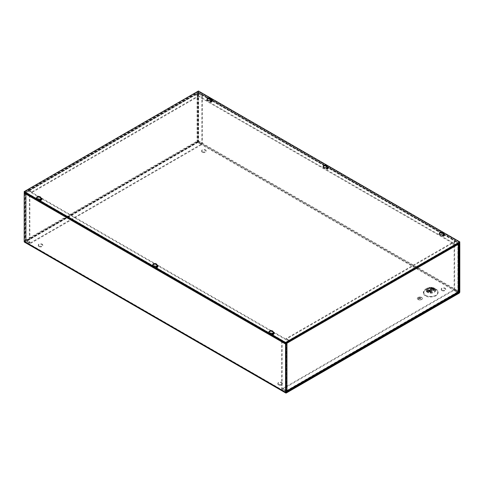<?xml version="1.0" encoding="UTF-8"?>
<svg xmlns="http://www.w3.org/2000/svg" width="484" height="484" viewBox="0 0 484 484"><rect width="100%" height="100%" fill="white"/><g stroke="black" fill="none" stroke-linecap="round" stroke-linejoin="round"><path stroke-width="0.36" stroke-dasharray="2.42 1.81" d="M441.88 289.97A2.245 1.295 180 0 1 441.22 289.051A2.245 1.295 180 0 1 442.606 287.853A2.245 1.295 180 0 1 445.05 288.137A2.245 1.295 180 0 1 445.71 289.051A2.245 1.295 180 0 1 444.324 290.249A2.245 1.295 180 0 1 441.88 289.97M441.88 290.575A2.245 1.295 180 0 1 441.22 289.656A2.245 1.295 180 0 1 442.606 288.458A2.245 1.295 180 0 1 445.05 288.736A2.245 1.295 180 0 1 445.71 289.656A2.245 1.295 180 0 1 444.324 290.854A2.245 1.295 180 0 1 441.88 290.575M278.53 384.278A2.245 1.295 180 0 1 277.87 383.364A2.245 1.295 180 0 1 279.256 382.16A2.245 1.295 180 0 1 281.7 382.445A2.245 1.295 180 0 1 282.36 383.364A2.245 1.295 180 0 1 280.974 384.562A2.245 1.295 180 0 1 278.53 384.278M278.53 384.883A2.245 1.295 180 0 1 277.87 383.963A2.245 1.295 180 0 1 279.256 382.765A2.245 1.295 180 0 1 281.7 383.05A2.245 1.295 180 0 1 282.36 383.963A2.245 1.295 180 0 1 280.974 385.161A2.245 1.295 180 0 1 278.53 384.883M38.95 245.957A2.245 1.295 180 0 1 38.29 245.043A2.245 1.295 180 0 1 39.676 243.845A2.245 1.295 180 0 1 42.126 244.124A2.245 1.295 180 0 1 42.78 245.043A2.245 1.295 180 0 1 41.394 246.241A2.245 1.295 180 0 1 38.95 245.957M38.95 246.562A2.245 1.295 180 0 1 38.29 245.642A2.245 1.295 180 0 1 39.676 244.444A2.245 1.295 180 0 1 42.126 244.729A2.245 1.295 180 0 1 42.78 245.642A2.245 1.295 180 0 1 41.394 246.84A2.245 1.295 180 0 1 38.95 246.562M202.3 151.649A2.245 1.295 180 0 1 201.64 150.73A2.245 1.295 180 0 1 203.026 149.532A2.245 1.295 180 0 1 205.47 149.816A2.245 1.295 180 0 1 206.13 150.73A2.245 1.295 180 0 1 204.744 151.928A2.245 1.295 180 0 1 202.3 151.649M202.3 152.254A2.245 1.295 180 0 1 201.64 151.335A2.245 1.295 180 0 1 203.026 150.137A2.245 1.295 180 0 1 205.47 150.421A2.245 1.295 180 0 1 206.13 151.335A2.245 1.295 180 0 1 204.744 152.533A2.245 1.295 180 0 1 202.3 152.254M435.642 289.801L433.912 288.803L435.642 289.801A6.903 3.987 0 0 0 425.878 289.801A6.903 3.987 0 0 0 425.878 295.44A6.903 3.987 0 0 0 435.642 295.44A6.903 3.987 0 0 0 435.642 289.801L435.642 289.801C432.387 288.276 429.133 288.276 425.878 289.801L427.608 288.803A4.459 2.571 180 0 1 433.912 288.803L433.912 288.803A4.459 2.571 180 0 1 433.912 292.445A4.459 2.571 180 0 1 427.608 292.445A4.459 2.571 180 0 1 427.608 288.803M211.865 101.065A0.871 0.502 180 0 1 211.871 101.12A0.871 0.502 180 0 1 211.333 101.586A0.871 0.502 180 0 1 210.383 101.477A0.871 0.502 180 0 1 210.129 101.12A0.871 0.502 180 0 1 210.135 101.065M211.26 101.241A0.871 0.502 180 0 1 211.617 101.368A0.871 0.502 180 0 1 211.871 101.725A0.871 0.502 180 0 1 211.333 102.191A0.871 0.502 180 0 1 210.383 102.082A0.871 0.502 180 0 1 210.129 101.725A0.871 0.502 180 0 1 210.74 101.241M328.025 168.129A0.871 0.502 180 0 1 328.031 168.184A0.871 0.502 180 0 1 327.493 168.65A0.871 0.502 180 0 1 326.543 168.541A0.871 0.502 180 0 1 326.289 168.184A0.871 0.502 180 0 1 326.295 168.129M327.42 168.305A0.871 0.502 180 0 1 327.777 168.432A0.871 0.502 180 0 1 328.031 168.789A0.871 0.502 180 0 1 327.493 169.255A0.871 0.502 180 0 1 326.543 169.146A0.871 0.502 180 0 1 326.289 168.789A0.871 0.502 180 0 1 326.9 168.305M444.185 235.194A0.871 0.502 180 0 1 444.191 235.248A0.871 0.502 180 0 1 443.653 235.714A0.871 0.502 180 0 1 442.703 235.605A0.871 0.502 180 0 1 442.449 235.248A0.871 0.502 180 0 1 442.455 235.194M443.58 235.369A0.871 0.502 180 0 1 443.937 235.496A0.871 0.502 180 0 1 444.191 235.853A0.871 0.502 180 0 1 443.653 236.319A0.871 0.502 180 0 1 442.703 236.21A0.871 0.502 180 0 1 442.449 235.853A0.871 0.502 180 0 1 443.06 235.369M41.545 199.396A0.871 0.502 180 0 1 41.551 199.456A0.871 0.502 180 0 1 41.013 199.916A0.871 0.502 180 0 1 40.063 199.807A0.871 0.502 180 0 1 39.809 199.456A0.871 0.502 180 0 1 39.815 199.396M40.94 199.577A0.871 0.502 180 0 1 41.297 199.698A0.871 0.502 180 0 1 41.551 200.055A0.871 0.502 180 0 1 41.013 200.521A0.871 0.502 180 0 1 40.063 200.412A0.871 0.502 180 0 1 39.809 200.055A0.871 0.502 180 0 1 40.42 199.577M157.705 266.46A0.871 0.502 180 0 1 157.711 266.521A0.871 0.502 180 0 1 157.173 266.98A0.871 0.502 180 0 1 156.223 266.872A0.871 0.502 180 0 1 155.969 266.521A0.871 0.502 180 0 1 155.975 266.46M157.1 266.642A0.871 0.502 180 0 1 157.457 266.763A0.871 0.502 180 0 1 157.711 267.12A0.871 0.502 180 0 1 157.173 267.585A0.871 0.502 180 0 1 156.223 267.477A0.871 0.502 180 0 1 155.969 267.12A0.871 0.502 180 0 1 156.58 266.642M273.865 333.524A0.871 0.502 180 0 1 273.871 333.585A0.871 0.502 180 0 1 273.333 334.045A0.871 0.502 180 0 1 272.383 333.936A0.871 0.502 180 0 1 272.129 333.585A0.871 0.502 180 0 1 272.135 333.524M273.26 333.706A0.871 0.502 180 0 1 273.617 333.827A0.871 0.502 180 0 1 273.871 334.184A0.871 0.502 180 0 1 273.333 334.65A0.871 0.502 180 0 1 272.383 334.541A0.871 0.502 180 0 1 272.129 334.184A0.871 0.502 180 0 1 272.74 333.706M418.055 299.529A2.565 1.482 180 0 1 417.305 298.483A2.565 1.482 180 0 1 418.89 297.115A2.565 1.482 180 0 1 421.685 297.436A2.565 1.482 0 0 0 418.89 297.14A2.565 1.482 0 0 0 417.305 298.507A2.565 1.482 0 0 0 418.055 299.554A2.565 1.482 0 0 0 420.85 299.874A2.565 1.482 0 0 0 422.435 298.507A2.565 1.482 0 0 0 421.685 297.46A2.565 1.482 180 0 1 422.435 298.483A2.565 1.482 180 0 1 420.85 299.85A2.565 1.482 180 0 1 418.055 299.529M436.011 289.166L436.011 289.166A7.429 4.289 180 0 1 436.011 295.228A7.429 4.289 180 0 1 425.509 295.228A7.429 4.289 180 0 1 425.509 289.166A7.429 4.289 180 0 1 436.011 289.166L434.281 288.161A4.979 2.874 180 0 1 434.281 292.233A4.979 2.874 180 0 1 427.239 292.233A4.979 2.874 180 0 1 427.239 288.161A4.979 2.874 180 0 1 434.281 288.161L436.011 289.166M429.623 291.725A1.609 0.932 0 0 0 431.377 291.931A1.609 0.932 0 0 0 432.369 291.065A1.609 0.932 0 0 0 431.897 290.412A1.609 0.932 0 0 0 430.143 290.206A1.609 0.932 0 0 0 429.151 291.065A1.609 0.932 0 0 0 429.623 291.725M429.623 291.283A1.609 0.932 0 0 0 431.377 291.483A1.609 0.932 0 0 0 432.369 290.624A1.609 0.932 0 0 0 431.897 289.964A1.609 0.932 0 0 0 430.143 289.765A1.609 0.932 0 0 0 429.151 290.624A1.609 0.932 0 0 0 429.623 291.283M418.085 299.542A2.523 1.458 0 0 0 420.838 299.856A2.523 1.458 0 0 0 422.393 298.507A2.523 1.458 0 0 0 421.655 297.478A2.523 1.458 0 0 0 418.902 297.164A2.523 1.458 0 0 0 417.347 298.507A2.523 1.458 0 0 0 418.085 299.542M421.655 297.454A2.523 1.458 180 0 1 422.393 298.483A2.523 1.458 180 0 1 420.838 299.832A2.523 1.458 180 0 1 418.085 299.511A2.523 1.458 180 0 1 417.347 298.483A2.523 1.458 180 0 1 418.902 297.134A2.523 1.458 180 0 1 421.655 297.454M431.377 289.662A0.871 0.502 0 0 0 430.427 289.553A0.871 0.502 0 0 0 429.889 290.019A0.871 0.502 0 0 0 430.143 290.376A0.871 0.502 0 0 0 431.093 290.485A0.871 0.502 0 0 0 431.631 290.019A0.871 0.502 0 0 0 431.377 289.662M431.377 290.715A0.871 0.502 0 0 0 430.427 290.606A0.871 0.502 0 0 0 429.889 291.065A0.871 0.502 0 0 0 430.143 291.422A0.871 0.502 0 0 0 431.093 291.531A0.871 0.502 0 0 0 431.631 291.065A0.871 0.502 0 0 0 431.377 290.715M459.014 293.25L197.653 142.357L24.986 242.048L286.346 392.941M197.653 92.662L459.014 243.555L197.653 92.662L194.81 94.307L455.65 244.898M197.653 142.357A1.107 0.641 120 0 0 198.44 141.001L198.44 92.511A1.107 0.641 120 0 0 198.21 92.002A1.107 0.641 120 0 0 197.653 92.057L194.81 93.702L194.81 94.307M24.43 242.103A1.107 0.641 120 0 0 24.986 242.048M286.159 392.361L24.799 241.462L24.72 192.807L27.83 190.708L27.83 190.109L24.986 191.749A1.107 0.641 120 0 0 24.43 192.336M24.799 241.462L286.08 392.191L24.72 241.292M458.366 292.276L197.653 141.751L24.986 241.443M197.653 141.751L197.92 141.304L458.638 291.828M197.92 92.813L197.92 141.304M194.81 93.702L456.17 244.595M289.19 341.002L27.83 190.109M27.83 190.708L289.19 341.607M430.984 288.373A0.738 0.43 120 0 1 430.476 289.111L430.476 288.506L431.728 287.78L431.728 288.385L430.476 289.111L430.476 288.506L433.386 290.182L433.38 290.787L434.638 290.061L434.638 289.462L433.386 290.182L433.386 290.787A0.738 0.43 -60 0 0 433.888 290.049L430.996 288.307L433.888 290.049M431.044 291.537L431.044 292.136L431.044 291.537L429.792 292.257L426.882 290.582L426.882 291.187L426.882 290.582L428.134 289.856L428.134 290.461L426.882 291.187A0.738 0.43 120 0 0 427.39 290.448L430.294 292.124A0.738 0.43 -60 0 1 429.786 292.862L431.044 292.136A0.738 0.43 -60 0 1 430.669 292.173A0.738 0.43 -60 0 1 430.536 291.979L430.306 292.058M434.13 289.91L431.226 288.228A0.738 0.43 120 0 0 431.359 288.422A0.738 0.43 120 0 0 431.734 288.385L431.734 287.78L434.638 289.462L434.638 290.061A0.738 0.43 -60 0 1 434.263 290.097A0.738 0.43 -60 0 1 434.13 289.91L433.9 289.983M430.536 291.979L427.632 290.303A0.738 0.43 120 0 0 427.765 290.497A0.738 0.43 120 0 0 428.14 290.461L428.14 289.856L431.044 291.531L428.14 289.856M429.792 292.257L429.804 292.197A0.738 0.43 -60 0 1 430.306 291.459L427.62 289.656A0.738 0.43 -60 0 1 427.989 289.62A0.738 0.43 -60 0 1 428.122 289.807M430.476 288.506L430.494 288.446A0.738 0.43 -60 0 1 430.996 287.702L431.214 287.581A0.738 0.43 -60 0 1 431.583 287.544A0.738 0.43 -60 0 1 431.716 287.732L431.734 287.78M431.214 287.581L434.118 289.257A0.738 0.43 -60 0 1 434.487 289.22A0.738 0.43 -60 0 1 434.62 289.414L434.638 289.462M434.118 289.257L430.996 287.702M433.38 290.182L433.398 290.122A0.738 0.43 -60 0 1 433.9 289.384M434.118 289.862L431.214 288.18M426.882 290.582L426.9 290.521A0.738 0.43 -60 0 1 427.402 289.777M427.62 289.656L430.524 291.332A0.738 0.43 -60 0 1 430.893 291.295A0.738 0.43 -60 0 1 431.026 291.489M430.524 291.937L427.62 290.255M419.501 297.43L418.049 298.295L419.513 297.466M420.39 297.545L418.249 298.785M421.225 297.69L418.503 299.263L421.225 297.69M419.87 298.489L421.243 299.269L419.87 298.489M418.261 298.791L420.402 297.551M418.515 299.3L421.237 297.727L418.515 299.3M421.243 299.293L419.87 298.519L421.243 299.293M289.19 341.305L285.917 342.89L282.16 340.724L281.64 341.026L285.391 343.192A1.107 0.641 0 0 0 286.201 343.38M458.723 243.724A1.107 0.641 0 0 0 458.396 243.307L454.645 241.141L454.125 241.443L457.985 243.761L455.91 245.049M455.438 245.321L455.033 245.557L455.553 245.86M282.16 340.724L282.16 388.543L286.964 391.011M455.323 245.085A1.107 0.641 -120 0 0 454.766 244.499L451.923 242.859L451.923 243.458L455.033 245.557L289.287 341.25M454.766 245.104L289.208 340.99M458.396 292.034L457.876 291.731L457.876 243.609M453.859 289.716L282.426 388.694L286.365 390.878L457.797 291.9L453.859 289.716L453.859 290.315L457.616 292.487A1.107 0.641 -120 0 0 458.166 292.542M281.64 341.026L281.64 388.846L285.391 391.011A1.107 0.641 0 0 0 286.08 391.199M281.64 388.846L282.16 388.543M289.021 340.796L286.177 339.151L286.177 338.552L289.021 340.191A1.107 0.641 60 0 1 289.577 340.778M451.923 243.458L286.177 339.151M454.125 241.443L454.125 289.263L457.876 291.428M454.125 289.263L454.645 288.96L454.645 241.141M454.645 288.96L458.396 291.126L458.396 243.307M458.723 291.58A1.107 0.641 0 0 0 458.396 291.126M451.923 242.859L286.177 338.552M282.426 388.694L282.426 389.299L453.859 290.315M286.08 391.411L282.426 389.299M32.077 192.451L29.046 190.787L197.563 93.624L201.84 95.79L202.36 95.487L198.609 93.321A1.107 0.641 0 0 0 197.036 93.321L194.193 94.961L197.823 96.758L197.823 96.153L194.979 94.513A1.107 0.641 -120 0 0 194.423 94.453A1.107 0.641 -120 0 0 194.193 94.961L25.604 192.299A1.107 0.641 0 0 0 25.277 192.753A1.107 0.641 0 0 0 25.604 193.207L29.355 195.373L29.875 195.07L26.015 192.753L28.967 190.956L28.447 190.654A1.107 0.641 60 0 1 28.677 190.145A1.107 0.641 60 0 1 29.234 190.2L32.077 191.846L32.077 192.451L197.823 96.758M201.84 95.79L201.84 143.609L197.036 141.14A1.107 0.641 -120 0 0 197.823 142.496L201.574 144.662L30.141 243.64L26.384 241.474A1.107 0.641 60 0 1 25.604 240.118A1.107 0.641 0 0 0 25.277 240.566A1.107 0.641 0 0 0 25.604 241.02L25.604 193.207M202.36 95.487L202.36 143.306L198.609 141.14A1.107 0.641 0 0 0 197.036 141.14L25.604 240.118L26.124 240.717L26.124 192.904M30.141 243.035L201.574 144.057L197.563 141.437L26.124 240.415L30.141 243.035L30.141 243.64M202.36 143.306L201.84 143.609M29.875 195.07L29.875 242.889L26.124 240.717M29.875 242.889L29.355 243.186L29.355 195.373M29.355 243.186L25.604 241.02M32.077 191.846L197.823 96.153M201.574 144.057L201.574 144.662M36.687 198.01A2.087 1.204 0 0 0 36.621 198.313A2.087 1.204 0 0 0 37.232 199.166A2.087 1.204 0 0 0 38.962 199.505L39.773 199.977A1.283 0.738 0 0 0 41.17 200.14A1.283 0.738 0 0 0 41.963 199.456A1.283 0.738 0 0 0 41.854 199.154M38.962 198.906L38.962 199.505M207.007 99.68A2.087 1.204 0 0 0 206.94 99.982A2.087 1.204 0 0 0 207.551 100.829A2.087 1.204 0 0 0 209.282 101.174L210.092 101.646A1.283 0.738 0 0 0 211.49 101.803A1.283 0.738 0 0 0 212.282 101.12A1.283 0.738 0 0 0 212.173 100.817M209.282 100.569L209.282 101.174M152.847 265.075A2.087 1.204 0 0 0 152.781 265.377A2.087 1.204 0 0 0 153.392 266.23A2.087 1.204 0 0 0 155.122 266.569L155.933 267.041A1.283 0.738 0 0 0 157.33 267.204A1.283 0.738 0 0 0 158.123 266.521A1.283 0.738 0 0 0 158.014 266.218M155.122 265.97L155.122 266.569M323.167 166.744A2.087 1.204 0 0 0 323.1 167.047A2.087 1.204 0 0 0 323.711 167.894A2.087 1.204 0 0 0 325.442 168.238L326.252 168.71A1.283 0.738 0 0 0 327.65 168.868A1.283 0.738 0 0 0 328.442 168.184A1.283 0.738 0 0 0 328.334 167.881M325.442 167.633L325.442 168.238M269.007 332.139A2.087 1.204 0 0 0 268.941 332.441A2.087 1.204 0 0 0 269.552 333.294A2.087 1.204 0 0 0 271.282 333.639L272.093 334.105A1.283 0.738 0 0 0 273.49 334.269A1.283 0.738 0 0 0 274.283 333.585A1.283 0.738 0 0 0 274.174 333.282M271.282 333.034L271.282 333.639M439.327 233.808A2.087 1.204 0 0 0 439.26 234.111A2.087 1.204 0 0 0 439.871 234.958A2.087 1.204 0 0 0 441.602 235.303L442.412 235.775A1.283 0.738 0 0 0 443.81 235.932A1.283 0.738 0 0 0 444.602 235.248A1.283 0.738 0 0 0 444.494 234.946M441.602 234.698L441.602 235.303M24.2 192.202L198.44 91.603L459.8 242.502M211.097 100.127A2.087 1.204 0 0 0 211.109 99.982A2.087 1.204 0 0 0 211.097 99.831L325.472 165.855M327.257 167.192A2.087 1.204 0 0 0 327.269 167.047A2.087 1.204 0 0 0 327.257 166.895L441.632 232.919M443.417 234.256A2.087 1.204 0 0 0 443.429 234.111A2.087 1.204 0 0 0 443.417 233.96L459.014 242.956M198.44 91.004L198.44 91.603M425.509 295.833C422.726 294.568 422.726 292.548 425.509 289.765C430.324 288.161 433.827 288.161 436.011 289.765C438.794 291.029 438.794 293.05 436.011 295.833C431.196 297.436 427.693 297.436 425.509 295.833M427.608 291.84C425.938 291.084 425.938 289.868 427.608 288.198C430.5 287.236 432.599 287.236 433.912 288.198C435.582 288.96 435.582 290.17 433.912 291.84C431.02 292.802 428.921 292.802 427.608 291.84M198.44 141.001L459.8 291.894M209.312 98.79L197.653 92.057M459.8 243.404L198.44 92.511M286.346 342.642L24.986 191.749M24.986 192.354L286.346 343.247M286.08 343.7L24.72 192.807M434.638 290.061L431.734 288.385M430.476 289.111L433.38 290.787M426.882 291.187L429.786 292.862M431.044 292.136L428.14 290.461M427.39 290.448L430.294 292.124M430.494 288.446L433.398 290.122M434.62 289.414L431.716 287.732M426.9 290.521L429.804 292.197M457.876 291.731L457.876 243.912M286.437 342.89L286.437 390.709M285.917 342.89L285.917 390.709M286.177 390.86L457.616 291.882M285.391 343.192L285.391 391.011M286.177 391.465L457.616 292.487M454.766 244.499L289.021 340.191M26.124 240.415L26.124 192.602M197.563 93.624L197.563 141.437M198.083 93.624L198.083 141.437M29.234 190.805L194.979 95.112M197.823 141.891L26.384 240.869M197.036 93.321L197.036 141.14M25.604 240.118L25.604 192.299M198.609 93.321L198.609 141.14M197.823 142.496L26.384 241.474M29.234 190.2L194.979 94.513M39.773 199.977L39.773 199.372M210.092 101.646L210.092 101.041M155.933 267.041L155.933 266.436M326.252 168.71L326.252 168.105M272.093 334.105L272.093 333.5M442.412 235.775L442.412 235.17M425.509 289.166L427.239 288.161C429.586 287.03 431.934 287.03 434.281 288.161L434.281 288.161M441.22 289.656L441.22 289.051M277.87 383.963L277.87 383.364M38.29 245.642L38.29 245.043M201.64 151.335L201.64 150.73M210.129 101.725L210.129 101.12M326.289 168.789L326.289 168.184M442.449 235.853L442.449 235.248M39.809 200.055L39.809 199.456M155.969 267.12L155.969 266.521M272.129 334.184L272.129 333.585M432.369 291.065L432.369 290.624M429.889 291.065L429.889 290.019M445.71 289.656L445.71 289.051M282.36 383.963L282.36 383.364M42.78 245.642L42.78 245.043M206.13 151.335L206.13 150.73M198.21 92.002L459.34 242.768M197.841 92.644L459.201 243.537M211.871 101.725L211.871 101.12M328.031 168.789L328.031 168.184M444.191 235.853L444.191 235.248M41.551 200.055L41.551 199.456M157.711 267.12L157.711 266.521M273.871 334.184L273.871 333.585M434.263 290.097L431.359 288.422M429.151 291.065L429.151 290.624M430.669 292.173L427.765 290.497M431.631 291.065L431.631 290.019M431.583 287.544L434.487 289.22M427.989 289.62L430.893 291.295M457.985 243.761L457.985 291.58M457.797 291.9L286.365 390.878M29.046 190.787L194.792 95.094M26.015 192.753L26.015 240.566M25.277 192.753L25.277 240.566M28.677 190.145L194.423 94.453M36.621 198.313L36.621 197.708M206.94 99.982L206.94 99.377M152.781 265.377L152.781 264.772M323.1 167.047L323.1 166.442M268.941 332.441L268.941 331.836M439.26 234.111L439.26 233.506M40.789 198.313L40.789 197.708M41.963 199.456L41.963 198.851M211.109 99.982L211.109 99.377M212.282 101.12L212.282 100.515M156.949 265.377L156.949 264.772M158.123 266.521L158.123 265.916M327.269 167.047L327.269 166.442M328.442 168.184L328.442 167.579M273.109 332.441L273.109 331.836M274.283 333.585L274.283 332.98M443.429 234.111L443.429 233.506M444.602 235.248L444.602 234.643"/><path stroke-width="0.73" d="M210.135 101.065A0.871 0.502 180 0 1 210.709 100.642A0.871 0.502 180 0 1 211.617 100.763A0.871 0.502 180 0 1 211.865 101.065M210.74 101.241A0.871 0.502 180 0 1 211.26 101.241M326.295 168.129A0.871 0.502 180 0 1 326.869 167.706A0.871 0.502 180 0 1 327.777 167.827A0.871 0.502 180 0 1 328.025 168.129M326.9 168.305A0.871 0.502 180 0 1 327.42 168.305M442.455 235.194A0.871 0.502 180 0 1 443.029 234.77A0.871 0.502 180 0 1 443.937 234.891A0.871 0.502 180 0 1 444.185 235.194M443.06 235.369A0.871 0.502 180 0 1 443.58 235.369M39.815 199.396A0.871 0.502 180 0 1 40.39 198.978A0.871 0.502 180 0 1 41.297 199.099A0.871 0.502 180 0 1 41.545 199.396M40.42 199.577A0.871 0.502 180 0 1 40.94 199.577M155.975 266.46A0.871 0.502 180 0 1 156.55 266.043A0.871 0.502 180 0 1 157.457 266.164A0.871 0.502 180 0 1 157.705 266.46M156.58 266.642A0.871 0.502 180 0 1 157.1 266.642M272.135 333.524A0.871 0.502 180 0 1 272.71 333.107A0.871 0.502 180 0 1 273.617 333.228A0.871 0.502 180 0 1 273.865 333.524M272.74 333.706A0.871 0.502 180 0 1 273.26 333.706M286.08 392.191L286.08 343.7L289.19 341.607L289.19 341.002L286.346 342.642A1.107 0.641 -60 0 0 285.56 344.003L285.56 392.488A1.107 0.641 -60 0 0 285.79 392.996A1.107 0.641 -60 0 0 286.346 392.941L459.014 293.25A1.107 0.641 -60 0 0 459.8 291.894L459.8 243.404A1.107 0.641 -60 0 0 459.57 242.895A1.107 0.641 -60 0 0 459.014 242.956L456.17 244.595L456.17 245.2L459.014 243.555M24.43 192.336A1.107 0.641 120 0 0 24.2 193.11L24.2 241.595A1.107 0.641 120 0 0 24.43 242.103L285.79 392.996M458.638 291.828L459.28 292.197L459.28 243.706M459.28 292.197L459.014 292.651L458.366 292.276M286.346 392.342L459.014 292.651M455.65 244.898L456.17 245.2M286.201 343.38A1.107 0.641 0 0 0 286.964 343.192L289.807 341.553L289.19 341.305M455.91 245.049L455.438 245.321M455.323 245.085A1.107 0.641 -120 0 1 455.553 245.86L458.396 244.214A1.107 0.641 0 0 0 458.723 243.761A1.107 0.641 0 0 0 458.723 243.724M286.08 391.199A1.107 0.641 0 0 0 286.964 391.011A1.107 0.641 60 0 1 286.734 391.52A1.107 0.641 60 0 1 286.177 391.465L286.08 391.411M289.577 340.778A1.107 0.641 60 0 1 289.807 341.553L455.553 245.86M286.734 391.52L458.166 292.542A1.107 0.641 -120 0 0 458.396 292.034A1.107 0.641 0 0 0 458.723 291.58L458.723 243.761M40.777 197.859L41.588 198.325A1.283 0.738 180 0 1 41.963 198.851A1.283 0.738 180 0 1 41.17 199.535A1.283 0.738 180 0 1 39.773 199.372L38.962 198.906A2.087 1.204 180 0 1 37.232 198.561A2.087 1.204 180 0 1 36.621 197.708A2.087 1.204 180 0 1 37.909 196.601A2.087 1.204 180 0 1 40.178 196.861A2.087 1.204 180 0 1 40.789 197.708A2.087 1.204 180 0 1 40.777 197.859L40.777 198.458L41.588 198.93A1.283 0.738 0 0 1 41.854 199.154M40.777 198.168A2.087 1.204 0 0 0 40.178 197.46A2.087 1.204 0 0 0 38.157 197.151A2.087 1.204 0 0 0 36.687 198.01M211.097 99.522L211.907 99.994A1.283 0.738 180 0 1 212.282 100.515A1.283 0.738 180 0 1 211.49 101.198A1.283 0.738 180 0 1 210.092 101.041L209.282 100.569A2.087 1.204 180 0 1 207.551 100.23A2.087 1.204 180 0 1 206.94 99.377A2.087 1.204 180 0 1 208.229 98.264A2.087 1.204 180 0 1 210.498 98.524A2.087 1.204 180 0 1 211.109 99.377A2.087 1.204 180 0 1 211.097 99.522L211.097 100.127L211.907 100.593A1.283 0.738 0 0 1 212.173 100.817M209.312 98.79L211.091 99.813A2.087 1.204 0 0 0 210.498 99.129A2.087 1.204 0 0 0 208.477 98.821A2.087 1.204 0 0 0 207.007 99.68M156.937 264.923L157.748 265.389A1.283 0.738 180 0 1 158.123 265.916A1.283 0.738 180 0 1 157.33 266.599A1.283 0.738 180 0 1 155.933 266.436L155.122 265.97A2.087 1.204 180 0 1 153.392 265.625A2.087 1.204 180 0 1 152.781 264.772A2.087 1.204 180 0 1 154.069 263.665A2.087 1.204 180 0 1 156.338 263.925A2.087 1.204 180 0 1 156.949 264.772A2.087 1.204 180 0 1 156.937 264.923L156.937 265.522L157.748 265.994A1.283 0.738 0 0 1 158.014 266.218M156.937 265.232A2.087 1.204 0 0 0 156.338 264.524A2.087 1.204 0 0 0 154.317 264.216A2.087 1.204 0 0 0 152.847 265.075M327.257 166.587L328.067 167.059A1.283 0.738 180 0 1 328.442 167.579A1.283 0.738 180 0 1 327.65 168.263A1.283 0.738 180 0 1 326.252 168.105L325.442 167.633A2.087 1.204 180 0 1 323.711 167.295A2.087 1.204 180 0 1 323.1 166.442A2.087 1.204 180 0 1 324.389 165.328A2.087 1.204 180 0 1 326.658 165.588A2.087 1.204 180 0 1 327.269 166.442A2.087 1.204 180 0 1 327.257 166.587L327.257 167.192L328.067 167.664A1.283 0.738 0 0 1 328.334 167.881M325.472 165.855L327.251 166.877A2.087 1.204 0 0 0 326.658 166.194A2.087 1.204 0 0 0 324.637 165.885A2.087 1.204 0 0 0 323.167 166.744M273.097 331.988L273.908 332.454A1.283 0.738 180 0 1 274.283 332.98A1.283 0.738 180 0 1 273.49 333.664A1.283 0.738 180 0 1 272.093 333.5L271.282 333.034A2.087 1.204 180 0 1 269.552 332.689A2.087 1.204 180 0 1 268.941 331.836A2.087 1.204 180 0 1 270.229 330.729A2.087 1.204 180 0 1 272.498 330.989A2.087 1.204 180 0 1 273.109 331.836A2.087 1.204 180 0 1 273.097 331.988L273.097 332.587L273.908 333.059A1.283 0.738 0 0 1 274.174 333.282M273.097 332.296A2.087 1.204 0 0 0 272.498 331.588A2.087 1.204 0 0 0 270.477 331.28A2.087 1.204 0 0 0 269.007 332.139M443.417 233.651L444.227 234.123A1.283 0.738 180 0 1 444.602 234.643A1.283 0.738 180 0 1 443.81 235.333A1.283 0.738 180 0 1 442.412 235.17L441.602 234.698A2.087 1.204 180 0 1 439.871 234.359A2.087 1.204 180 0 1 439.26 233.506A2.087 1.204 180 0 1 440.549 232.393A2.087 1.204 180 0 1 442.818 232.653A2.087 1.204 180 0 1 443.429 233.506A2.087 1.204 180 0 1 443.417 233.651L443.417 234.256L444.227 234.728A1.283 0.738 0 0 1 444.494 234.946M441.632 232.919L443.411 233.941A2.087 1.204 0 0 0 442.818 233.258A2.087 1.204 0 0 0 440.797 232.949A2.087 1.204 0 0 0 439.327 233.808M459.8 241.897L459.8 242.502L285.56 343.096L24.2 192.202L24.2 191.597L198.44 91.004L459.8 241.897L285.56 342.49L24.2 191.597M285.56 343.096L285.56 342.49M285.56 392.488L24.2 241.595M285.56 344.003L24.2 193.11M286.964 343.192L286.964 391.011L458.396 292.034L458.396 244.214M41.588 198.325L41.588 198.93M211.907 99.994L211.907 100.593M157.748 265.389L157.748 265.994M328.067 167.059L328.067 167.664M273.908 332.454L273.908 333.059M444.227 234.123L444.227 234.728"/></g></svg>
